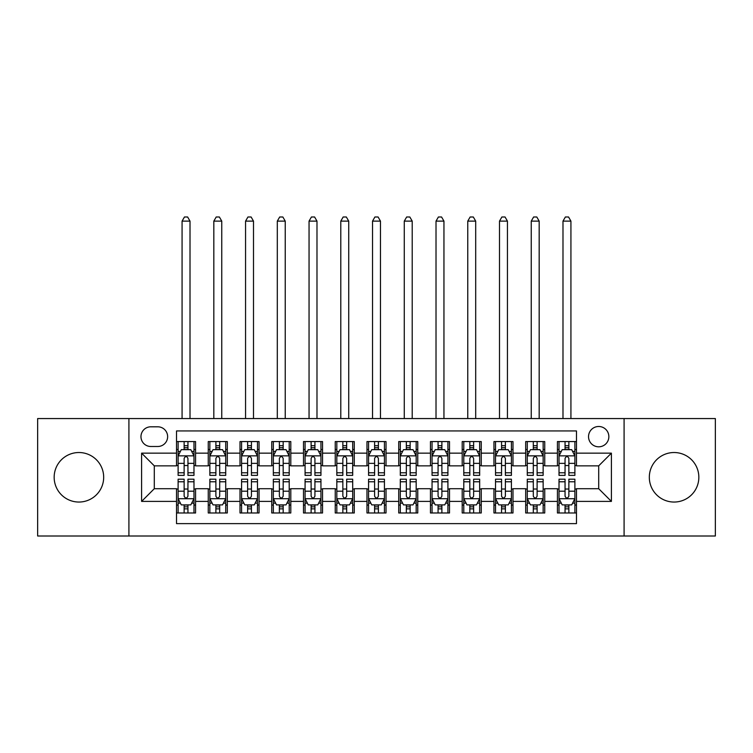<?xml version="1.0" encoding="UTF-8"?>
<svg xmlns="http://www.w3.org/2000/svg" width="753" height="753" viewBox="0 0 753 753"><rect width="100%" height="100%" fill="white"/><g stroke="black" fill="none" stroke-linecap="round" stroke-linejoin="round"><path stroke-width="1.13" d="M674.086 452.525A24.755 24.755 0 0 0 649.321 477.28A24.755 24.755 0 0 0 674.086 502.044A24.755 24.755 0 0 0 698.84 477.28A24.755 24.755 0 0 0 674.086 452.525M78.914 452.525A24.755 24.755 0 0 0 54.16 477.28A24.755 24.755 0 0 0 78.914 502.044A24.755 24.755 0 0 0 103.679 477.28A24.755 24.755 0 0 0 78.914 452.525M598.701 426.49A10.156 10.156 0 0 0 588.535 436.655A10.156 10.156 0 0 0 598.701 446.811A10.156 10.156 0 0 0 608.857 436.655A10.156 10.156 0 0 0 598.701 426.49M624.086 536.004L715.35 536.004L715.35 418.555L624.086 418.555L624.086 536.004L128.914 536.004L128.914 418.555L37.65 418.555L37.65 536.004L128.914 536.004M576.478 441.569L557.427 441.569L557.427 453.155L544.739 453.155L544.739 465.853L557.427 465.853L557.427 453.155M544.739 453.155L544.739 441.569L525.688 441.569L525.688 453.155L512.991 453.155L512.991 465.853L525.688 465.853L525.688 453.155M512.991 453.155L512.991 441.569L493.949 441.569L493.949 453.155L481.252 453.155L481.252 465.853L493.949 465.853L493.949 453.155M481.252 453.155L481.252 441.569L462.201 441.569L462.201 453.155L449.503 453.155L449.503 465.853L462.201 465.853L462.201 453.155M449.503 453.155L449.503 441.569L430.462 441.569L430.462 453.155L417.764 453.155L417.764 465.853L430.462 465.853L430.462 453.155M417.764 453.155L417.764 441.569L398.723 441.569L398.723 453.155L386.025 453.155L386.025 465.853L398.723 465.853L398.723 453.155M386.025 453.155L386.025 441.569L366.975 441.569L366.975 453.155L354.277 453.155L354.277 465.853L366.975 465.853L366.975 453.155M354.277 453.155L354.277 441.569L335.236 441.569L335.236 453.155L322.538 453.155L322.538 465.853L335.236 465.853L335.236 453.155M322.538 453.155L322.538 441.569L303.497 441.569L303.497 453.155L290.799 453.155L290.799 465.853L303.497 465.853L303.497 453.155M290.799 453.155L290.799 441.569L271.748 441.569L271.748 453.155L259.051 453.155L259.051 465.853L271.748 465.853L271.748 453.155M259.051 453.155L259.051 441.569L240.009 441.569L240.009 453.155L227.312 453.155L227.312 465.853L240.009 465.853L240.009 453.155M227.312 453.155L227.312 441.569L208.261 441.569L208.261 465.853L195.573 465.853L195.573 441.569L176.522 441.569M176.522 512.991L195.573 512.991L195.573 488.706L208.261 488.706L208.261 512.991L227.312 512.991L227.312 488.706L240.009 488.706L240.009 501.404L227.312 501.404M240.009 501.404L240.009 512.991L259.051 512.991L259.051 488.706L271.748 488.706L271.748 501.404L259.051 501.404M271.748 501.404L271.748 512.991L290.799 512.991L290.799 488.706L303.497 488.706L303.497 501.404L290.799 501.404M303.497 501.404L303.497 512.991L322.538 512.991L322.538 488.706L335.236 488.706L335.236 501.404L322.538 501.404M335.236 501.404L335.236 512.991L354.277 512.991L354.277 488.706L366.975 488.706L366.975 501.404L354.277 501.404M366.975 501.404L366.975 512.991L386.025 512.991L386.025 488.706L398.723 488.706L398.723 501.404L386.025 501.404M398.723 501.404L398.723 512.991L417.764 512.991L417.764 488.706L430.462 488.706L430.462 501.404L417.764 501.404M430.462 501.404L430.462 512.991L449.503 512.991L449.503 488.706L462.201 488.706L462.201 501.404L449.503 501.404M462.201 501.404L462.201 512.991L481.252 512.991L481.252 488.706L493.949 488.706L493.949 501.404L481.252 501.404M493.949 501.404L493.949 512.991L512.991 512.991L512.991 488.706L525.688 488.706L525.688 501.404L512.991 501.404M525.688 501.404L525.688 512.991L544.739 512.991L544.739 488.706L557.427 488.706L557.427 501.404L544.739 501.404M150.807 446.491L157.791 446.491A9.836 9.836 0 0 0 167.637 436.655A9.836 9.836 0 0 0 157.791 426.81L150.807 426.81A9.836 9.836 0 0 0 140.971 436.655A9.836 9.836 0 0 0 150.807 446.491M624.086 418.555L128.914 418.555M576.478 453.155L576.478 430.942L176.522 430.942L176.522 465.853L154.299 465.853L154.299 488.706L176.522 488.706L176.522 523.627L576.478 523.627L576.478 488.706L598.701 488.706L598.701 465.853L576.478 465.853L576.478 453.155L611.398 453.155L611.398 501.404L576.478 501.404M176.522 501.404L141.602 501.404L141.602 453.155L176.522 453.155M557.427 501.404L557.427 512.991L576.478 512.991M176.522 449.503L178.113 449.503M184.137 449.503L187.949 449.503M193.982 449.503L195.573 449.503M176.522 465.533L178.113 465.533M184.137 465.533L187.949 465.533M193.982 465.533L195.573 465.533M176.522 489.026L178.113 489.026M184.137 489.026L187.949 489.026M193.982 489.026L195.573 489.026M176.522 505.056L178.113 505.056M184.137 505.056L187.949 505.056M193.982 505.056L195.573 505.056M208.261 465.533L209.852 465.533M215.885 465.533L219.697 465.533M225.721 465.533L227.312 465.533M208.261 449.503L209.852 449.503M215.885 449.503L219.697 449.503M225.721 449.503L227.312 449.503M208.261 489.026L209.852 489.026M215.885 489.026L219.697 489.026M225.721 489.026L227.312 489.026M208.261 505.056L209.852 505.056M215.885 505.056L219.697 505.056M225.721 505.056L227.312 505.056M240.009 489.026L241.591 489.026M247.624 489.026L251.436 489.026M257.47 489.026L259.051 489.026M240.009 505.056L241.591 505.056M247.624 505.056L251.436 505.056M257.47 505.056L259.051 505.056M240.009 449.503L241.591 449.503M247.624 449.503L251.436 449.503M257.47 449.503L259.051 449.503M240.009 465.533L241.591 465.533M247.624 465.533L251.436 465.533M257.47 465.533L259.051 465.533M271.748 489.026L273.339 489.026M279.372 489.026L283.175 489.026M289.208 489.026L290.799 489.026M271.748 505.056L273.339 505.056M279.372 505.056L283.175 505.056M289.208 505.056L290.799 505.056M271.748 449.503L273.339 449.503M279.372 449.503L283.175 449.503M289.208 449.503L290.799 449.503M271.748 465.533L273.339 465.533M279.372 465.533L283.175 465.533M289.208 465.533L290.799 465.533M303.497 489.026L305.078 489.026M311.111 489.026L314.923 489.026M320.947 489.026L322.538 489.026M303.497 505.056L305.078 505.056M311.111 505.056L314.923 505.056M320.947 505.056L322.538 505.056M303.497 449.503L305.078 449.503M311.111 449.503L314.923 449.503M320.947 449.503L322.538 449.503M303.497 465.533L305.078 465.533M311.111 465.533L314.923 465.533M320.947 465.533L322.538 465.533M335.236 489.026L336.826 489.026M342.85 489.026L346.662 489.026M352.696 489.026L354.277 489.026M335.236 505.056L336.826 505.056M342.85 505.056L346.662 505.056M352.696 505.056L354.277 505.056M335.236 449.503L336.826 449.503M342.85 449.503L346.662 449.503M352.696 449.503L354.277 449.503M335.236 465.533L336.826 465.533M342.85 465.533L346.662 465.533M352.696 465.533L354.277 465.533M366.975 489.026L368.565 489.026M374.599 489.026L378.401 489.026M384.435 489.026L386.025 489.026M366.975 505.056L368.565 505.056M374.599 505.056L378.401 505.056M384.435 505.056L386.025 505.056M366.975 449.503L368.565 449.503M374.599 449.503L378.401 449.503M384.435 449.503L386.025 449.503M366.975 465.533L368.565 465.533M374.599 465.533L378.401 465.533M384.435 465.533L386.025 465.533M398.723 489.026L400.304 489.026M406.338 489.026L410.15 489.026M416.174 489.026L417.764 489.026M398.723 505.056L400.304 505.056M406.338 505.056L410.15 505.056M416.174 505.056L417.764 505.056M398.723 449.503L400.304 449.503M406.338 449.503L410.15 449.503M416.174 449.503L417.764 449.503M398.723 465.533L400.304 465.533M406.338 465.533L410.15 465.533M416.174 465.533L417.764 465.533M430.462 489.026L432.053 489.026M438.077 489.026L441.889 489.026M447.922 489.026L449.503 489.026M430.462 505.056L432.053 505.056M438.077 505.056L441.889 505.056M447.922 505.056L449.503 505.056M430.462 449.503L432.053 449.503M438.077 449.503L441.889 449.503M447.922 449.503L449.503 449.503M430.462 465.533L432.053 465.533M438.077 465.533L441.889 465.533M447.922 465.533L449.503 465.533M462.201 489.026L463.792 489.026M469.825 489.026L473.628 489.026M479.661 489.026L481.252 489.026M462.201 505.056L463.792 505.056M469.825 505.056L473.628 505.056M479.661 505.056L481.252 505.056M462.201 449.503L463.792 449.503M469.825 449.503L473.628 449.503M479.661 449.503L481.252 449.503M462.201 465.533L463.792 465.533M469.825 465.533L473.628 465.533M479.661 465.533L481.252 465.533M493.949 489.026L495.53 489.026M501.564 489.026L505.376 489.026M511.409 489.026L512.991 489.026M493.949 505.056L495.53 505.056M501.564 505.056L505.376 505.056M511.409 505.056L512.991 505.056M493.949 449.503L495.53 449.503M501.564 449.503L505.376 449.503M511.409 449.503L512.991 449.503M493.949 465.533L495.53 465.533M501.564 465.533L505.376 465.533M511.409 465.533L512.991 465.533M525.688 489.026L527.279 489.026M533.303 489.026L537.115 489.026M543.148 489.026L544.739 489.026M525.688 505.056L527.279 505.056M533.303 505.056L537.115 505.056M543.148 505.056L544.739 505.056M525.688 449.503L527.279 449.503M533.303 449.503L537.115 449.503M543.148 449.503L544.739 449.503M525.688 465.533L527.279 465.533M533.303 465.533L537.115 465.533M543.148 465.533L544.739 465.533M557.427 489.026L559.018 489.026M565.051 489.026L568.863 489.026M574.887 489.026L576.478 489.026M557.427 505.056L559.018 505.056M565.051 505.056L568.863 505.056M574.887 505.056L576.478 505.056M557.427 449.503L559.018 449.503M565.051 449.503L568.863 449.503M574.887 449.503L576.478 449.503M557.427 465.533L559.018 465.533M565.051 465.533L568.863 465.533M574.887 465.533L576.478 465.533M154.299 465.853L141.602 453.155M154.299 488.706L141.602 501.404M611.398 453.155L598.701 465.853M611.398 501.404L598.701 488.706M187.949 445.701L184.137 445.701M193.982 472.79L187.949 472.79L187.949 475.378L193.982 475.378L193.982 456.017L190.81 449.663L181.285 449.663L178.113 456.017L178.113 475.378L184.137 475.378L184.137 472.79L178.113 472.79M178.113 456.017L178.113 441.569M193.982 456.017L193.982 441.569M184.137 449.663L184.137 441.569M187.949 441.569L187.949 449.663M187.949 472.79L187.949 458.398C186.678 455.951 185.417 455.951 184.137 458.398L184.137 472.79M190.01 418.555L190.01 221.118L182.075 221.118L182.075 418.555M182.075 221.118L184.457 216.996L187.629 216.996L190.01 221.118M184.137 508.868L187.949 508.868M178.113 481.769L184.137 481.769L184.137 479.19L178.113 479.19L178.113 498.552L181.285 504.896L190.81 504.896L193.982 498.552L193.982 479.19L187.949 479.19L187.949 481.769L193.982 481.769M193.982 498.552L193.982 512.991M178.113 498.552L178.113 512.991M187.949 504.896L187.949 512.991M184.137 512.991L184.137 504.896M184.137 481.769L184.137 496.171C185.407 498.618 186.678 498.618 187.949 496.171L187.949 481.769M219.697 445.701L215.885 445.701M225.721 472.79L219.697 472.79L219.697 475.378L225.721 475.378L225.721 456.017L222.549 449.663L213.024 449.663L209.852 456.017L209.852 475.378L215.885 475.378L215.885 472.79L209.852 472.79M209.852 456.017L209.852 441.569M225.721 456.017L225.721 441.569M215.885 449.663L215.885 441.569M219.697 441.569L219.697 449.663M219.697 472.79L219.697 458.398C218.426 455.951 217.156 455.951 215.885 458.398L215.885 472.79M221.758 418.555L221.758 221.118L213.824 221.118L213.824 418.555M213.824 221.118L216.205 216.996L219.377 216.996L221.758 221.118M251.436 445.701L247.624 445.701M257.47 472.79L251.436 472.79L251.436 475.378L257.47 475.378L257.47 456.017L254.288 449.663L244.772 449.663L241.591 456.017L241.591 475.378L247.624 475.378L247.624 472.79L241.591 472.79M241.591 456.017L241.591 441.569M257.47 456.017L257.47 441.569M247.624 449.663L247.624 441.569M251.436 441.569L251.436 449.663M251.436 472.79L251.436 458.398C250.165 455.951 248.895 455.951 247.624 458.398L247.624 472.79M253.497 418.555L253.497 221.118L245.563 221.118L245.563 418.555M245.563 221.118L247.944 216.996L251.116 216.996L253.497 221.118M283.175 445.701L279.372 445.701M289.208 472.79L283.175 472.79L283.175 475.378L289.208 475.378L289.208 456.017L286.036 449.663L276.511 449.663L273.339 456.017L273.339 475.378L279.372 475.378L279.372 472.79L273.339 472.79M273.339 456.017L273.339 441.569M289.208 456.017L289.208 441.569M279.372 449.663L279.372 441.569M283.175 441.569L283.175 449.663M283.175 472.79L283.175 458.398C281.914 455.951 280.643 455.951 279.372 458.398L279.372 472.79M285.236 418.555L285.236 221.118L277.302 221.118L277.302 418.555M277.302 221.118L279.683 216.996L282.864 216.996L285.236 221.118M314.923 445.701L311.111 445.701M320.947 472.79L314.923 472.79L314.923 475.378L320.947 475.378L320.947 456.017L317.775 449.663L308.25 449.663L305.078 456.017L305.078 475.378L311.111 475.378L311.111 472.79L305.078 472.79M305.078 456.017L305.078 441.569M320.947 456.017L320.947 441.569M311.111 449.663L311.111 441.569M314.923 441.569L314.923 449.663M314.923 472.79L314.923 458.398C313.653 455.951 312.382 455.951 311.111 458.398L311.111 472.79M316.985 418.555L316.985 221.118L309.05 221.118L309.05 418.555M309.05 221.118L311.431 216.996L314.603 216.996L316.985 221.118M215.885 508.868L219.697 508.868M209.852 481.769L215.885 481.769L215.885 479.19L209.852 479.19L209.852 498.552L213.024 504.896L222.549 504.896L225.721 498.552L225.721 479.19L219.697 479.19L219.697 481.769L225.721 481.769M225.721 498.552L225.721 512.991M209.852 498.552L209.852 512.991M219.697 504.896L219.697 512.991M215.885 512.991L215.885 504.896M215.885 481.769L215.885 496.171C217.156 498.618 218.417 498.618 219.697 496.171L219.697 481.769M247.624 508.868L251.436 508.868M241.591 481.769L247.624 481.769L247.624 479.19L241.591 479.19L241.591 498.552L244.772 504.896L254.288 504.896L257.47 498.552L257.47 479.19L251.436 479.19L251.436 481.769L257.47 481.769M257.47 498.552L257.47 512.991M241.591 498.552L241.591 512.991M251.436 504.896L251.436 512.991M247.624 512.991L247.624 504.896M247.624 481.769L247.624 496.171C248.895 498.618 250.165 498.618 251.436 496.171L251.436 481.769M279.372 508.868L283.175 508.868M273.339 481.769L279.372 481.769L279.372 479.19L273.339 479.19L273.339 498.552L276.511 504.896L286.036 504.896L289.208 498.552L289.208 479.19L283.175 479.19L283.175 481.769L289.208 481.769M289.208 498.552L289.208 512.991M273.339 498.552L273.339 512.991M283.175 504.896L283.175 512.991M279.372 512.991L279.372 504.896M279.372 481.769L279.372 496.171C280.634 498.618 281.904 498.618 283.175 496.171L283.175 481.769M311.111 508.868L314.923 508.868M305.078 481.769L311.111 481.769L311.111 479.19L305.078 479.19L305.078 498.552L308.25 504.896L317.775 504.896L320.947 498.552L320.947 479.19L314.923 479.19L314.923 481.769L320.947 481.769M320.947 498.552L320.947 512.991M305.078 498.552L305.078 512.991M314.923 504.896L314.923 512.991M311.111 512.991L311.111 504.896M311.111 481.769L311.111 496.171C312.382 498.618 313.653 498.618 314.923 496.171L314.923 481.769M346.662 445.701L342.85 445.701M352.696 472.79L346.662 472.79L346.662 475.378L352.696 475.378L352.696 456.017L349.514 449.663L339.998 449.663L336.826 456.017L336.826 475.378L342.85 475.378L342.85 472.79L336.826 472.79M336.826 456.017L336.826 441.569M352.696 456.017L352.696 441.569M342.85 449.663L342.85 441.569M346.662 441.569L346.662 449.663M346.662 472.79L346.662 458.398C345.392 455.951 344.121 455.951 342.85 458.398L342.85 472.79M348.724 418.555L348.724 221.118L340.789 221.118L340.789 418.555M340.789 221.118L343.17 216.996L346.342 216.996L348.724 221.118M342.85 508.868L346.662 508.868M336.826 481.769L342.85 481.769L342.85 479.19L336.826 479.19L336.826 498.552L339.998 504.896L349.514 504.896L352.696 498.552L352.696 479.19L346.662 479.19L346.662 481.769L352.696 481.769M352.696 498.552L352.696 512.991M336.826 498.552L336.826 512.991M346.662 504.896L346.662 512.991M342.85 512.991L342.85 504.896M342.85 481.769L342.85 496.171C344.121 498.618 345.392 498.618 346.662 496.171L346.662 481.769M378.401 445.701L374.599 445.701M384.435 472.79L378.401 472.79L378.401 475.378L384.435 475.378L384.435 456.017L381.263 449.663L371.737 449.663L368.565 456.017L368.565 475.378L374.599 475.378L374.599 472.79L368.565 472.79M368.565 456.017L368.565 441.569M384.435 456.017L384.435 441.569M374.599 449.663L374.599 441.569M378.401 441.569L378.401 449.663M378.401 472.79L378.401 458.398C377.14 455.951 375.869 455.951 374.599 458.398L374.599 472.79M380.472 418.555L380.472 221.118L372.528 221.118L372.528 418.555M372.528 221.118L374.909 216.996L378.091 216.996L380.472 221.118M374.599 508.868L378.401 508.868M368.565 481.769L374.599 481.769L374.599 479.19L368.565 479.19L368.565 498.552L371.737 504.896L381.263 504.896L384.435 498.552L384.435 479.19L378.401 479.19L378.401 481.769L384.435 481.769M384.435 498.552L384.435 512.991M368.565 498.552L368.565 512.991M378.401 504.896L378.401 512.991M374.599 512.991L374.599 504.896M374.599 481.769L374.599 496.171C375.86 498.618 377.131 498.618 378.401 496.171L378.401 481.769M410.15 445.701L406.338 445.701M416.174 472.79L410.15 472.79L410.15 475.378L416.174 475.378L416.174 456.017L413.002 449.663L403.486 449.663L400.304 456.017L400.304 475.378L406.338 475.378L406.338 472.79L400.304 472.79M400.304 456.017L400.304 441.569M416.174 456.017L416.174 441.569M406.338 449.663L406.338 441.569M410.15 441.569L410.15 449.663M410.15 472.79L410.15 458.398C408.879 455.951 407.608 455.951 406.338 458.398L406.338 472.79M412.211 418.555L412.211 221.118L404.276 221.118L404.276 418.555M404.276 221.118L406.658 216.996L409.83 216.996L412.211 221.118M406.338 508.868L410.15 508.868M400.304 481.769L406.338 481.769L406.338 479.19L400.304 479.19L400.304 498.552L403.486 504.896L413.002 504.896L416.174 498.552L416.174 479.19L410.15 479.19L410.15 481.769L416.174 481.769M416.174 498.552L416.174 512.991M400.304 498.552L400.304 512.991M410.15 504.896L410.15 512.991M406.338 512.991L406.338 504.896M406.338 481.769L406.338 496.171C407.608 498.618 408.879 498.618 410.15 496.171L410.15 481.769M441.889 445.701L438.077 445.701M447.922 472.79L441.889 472.79L441.889 475.378L447.922 475.378L447.922 456.017L444.75 449.663L435.225 449.663L432.053 456.017L432.053 475.378L438.077 475.378L438.077 472.79L432.053 472.79M432.053 456.017L432.053 441.569M447.922 456.017L447.922 441.569M438.077 449.663L438.077 441.569M441.889 441.569L441.889 449.663M441.889 472.79L441.889 458.398C440.618 455.951 439.347 455.951 438.077 458.398L438.077 472.79M443.95 418.555L443.95 221.118L436.015 221.118L436.015 418.555M436.015 221.118L438.397 216.996L441.569 216.996L443.95 221.118M438.077 508.868L441.889 508.868M432.053 481.769L438.077 481.769L438.077 479.19L432.053 479.19L432.053 498.552L435.225 504.896L444.75 504.896L447.922 498.552L447.922 479.19L441.889 479.19L441.889 481.769L447.922 481.769M447.922 498.552L447.922 512.991M432.053 498.552L432.053 512.991M441.889 504.896L441.889 512.991M438.077 512.991L438.077 504.896M438.077 481.769L438.077 496.171C439.347 498.618 440.618 498.618 441.889 496.171L441.889 481.769M473.628 445.701L469.825 445.701M479.661 472.79L473.628 472.79L473.628 475.378L479.661 475.378L479.661 456.017L476.489 449.663L466.964 449.663L463.792 456.017L463.792 475.378L469.825 475.378L469.825 472.79L463.792 472.79M463.792 456.017L463.792 441.569M479.661 456.017L479.661 441.569M469.825 449.663L469.825 441.569M473.628 441.569L473.628 449.663M473.628 472.79L473.628 458.398C472.366 455.951 471.096 455.951 469.825 458.398L469.825 472.79M475.698 418.555L475.698 221.118L467.764 221.118L467.764 418.555M467.764 221.118L470.136 216.996L473.317 216.996L475.698 221.118M505.376 445.701L501.564 445.701M511.409 472.79L505.376 472.79L505.376 475.378L511.409 475.378L511.409 456.017L508.228 449.663L498.712 449.663L495.53 456.017L495.53 475.378L501.564 475.378L501.564 472.79L495.53 472.79M495.53 456.017L495.53 441.569M511.409 456.017L511.409 441.569M501.564 449.663L501.564 441.569M505.376 441.569L505.376 449.663M505.376 472.79L505.376 458.398C504.105 455.951 502.835 455.951 501.564 458.398L501.564 472.79M507.437 418.555L507.437 221.118L499.503 221.118L499.503 418.555M499.503 221.118L501.884 216.996L505.056 216.996L507.437 221.118M537.115 445.701L533.303 445.701M543.148 472.79L537.115 472.79L537.115 475.378L543.148 475.378L543.148 456.017L539.976 449.663L530.451 449.663L527.279 456.017L527.279 475.378L533.303 475.378L533.303 472.79L527.279 472.79M527.279 456.017L527.279 441.569M543.148 456.017L543.148 441.569M533.303 449.663L533.303 441.569M537.115 441.569L537.115 449.663M537.115 472.79L537.115 458.398C535.844 455.951 534.583 455.951 533.303 458.398L533.303 472.79M539.176 418.555L539.176 221.118L531.241 221.118L531.241 418.555M531.241 221.118L533.623 216.996L536.795 216.996L539.176 221.118M568.863 445.701L565.051 445.701M574.887 472.79L568.863 472.79L568.863 475.378L574.887 475.378L574.887 456.017L571.715 449.663L562.19 449.663L559.018 456.017L559.018 475.378L565.051 475.378L565.051 472.79L559.018 472.79M559.018 456.017L559.018 441.569M574.887 456.017L574.887 441.569M565.051 449.663L565.051 441.569M568.863 441.569L568.863 449.663M568.863 472.79L568.863 458.398C567.593 455.951 566.322 455.951 565.051 458.398L565.051 472.79M570.925 418.555L570.925 221.118L562.99 221.118L562.99 418.555M562.99 221.118L565.371 216.996L568.543 216.996L570.925 221.118M469.825 508.868L473.628 508.868M463.792 481.769L469.825 481.769L469.825 479.19L463.792 479.19L463.792 498.552L466.964 504.896L476.489 504.896L479.661 498.552L479.661 479.19L473.628 479.19L473.628 481.769L479.661 481.769M479.661 498.552L479.661 512.991M463.792 498.552L463.792 512.991M473.628 504.896L473.628 512.991M469.825 512.991L469.825 504.896M469.825 481.769L469.825 496.171C471.086 498.618 472.357 498.618 473.628 496.171L473.628 481.769M501.564 508.868L505.376 508.868M495.53 481.769L501.564 481.769L501.564 479.19L495.53 479.19L495.53 498.552L498.712 504.896L508.228 504.896L511.409 498.552L511.409 479.19L505.376 479.19L505.376 481.769L511.409 481.769M511.409 498.552L511.409 512.991M495.53 498.552L495.53 512.991M505.376 504.896L505.376 512.991M501.564 512.991L501.564 504.896M501.564 481.769L501.564 496.171C502.835 498.618 504.105 498.618 505.376 496.171L505.376 481.769M533.303 508.868L537.115 508.868M527.279 481.769L533.303 481.769L533.303 479.19L527.279 479.19L527.279 498.552L530.451 504.896L539.976 504.896L543.148 498.552L543.148 479.19L537.115 479.19L537.115 481.769L543.148 481.769M543.148 498.552L543.148 512.991M527.279 498.552L527.279 512.991M537.115 504.896L537.115 512.991M533.303 512.991L533.303 504.896M533.303 481.769L533.303 496.171C534.574 498.618 535.844 498.618 537.115 496.171L537.115 481.769M565.051 508.868L568.863 508.868M559.018 481.769L565.051 481.769L565.051 479.19L559.018 479.19L559.018 498.552L562.19 504.896L571.715 504.896L574.887 498.552L574.887 479.19L568.863 479.19L568.863 481.769L574.887 481.769M574.887 498.552L574.887 512.991M559.018 498.552L559.018 512.991M568.863 504.896L568.863 512.991M565.051 512.991L565.051 504.896M565.051 481.769L565.051 496.171C566.322 498.618 567.583 498.618 568.863 496.171L568.863 481.769M208.261 501.404L195.573 501.404M208.261 453.155L195.573 453.155M193.898 455.857L178.188 455.857M178.113 451.414L180.409 451.414M191.676 451.414L193.982 451.414M184.137 463.368L178.113 463.368M193.982 463.368L187.949 463.368M187.949 447.715L184.137 447.715M178.188 498.712L193.898 498.712M193.982 503.155L191.676 503.155M180.409 503.155L178.113 503.155M187.949 491.191L193.982 491.191M178.113 491.191L184.137 491.191M184.137 506.844L187.949 506.844M225.646 455.857L209.936 455.857M209.852 451.414L212.158 451.414M223.425 451.414L225.721 451.414M215.885 463.368L209.852 463.368M225.721 463.368L219.697 463.368M219.697 447.715L215.885 447.715M257.385 455.857L241.675 455.857M241.591 451.414L243.897 451.414M255.163 451.414L257.47 451.414M247.624 463.368L241.591 463.368M257.47 463.368L251.436 463.368M251.436 447.715L247.624 447.715M289.133 455.857L273.414 455.857M273.339 451.414L275.636 451.414M286.912 451.414L289.208 451.414M279.372 463.368L273.339 463.368M289.208 463.368L283.175 463.368M283.175 447.715L279.372 447.715M320.872 455.857L305.163 455.857M305.078 451.414L307.384 451.414M318.651 451.414L320.947 451.414M311.111 463.368L305.078 463.368M320.947 463.368L314.923 463.368M314.923 447.715L311.111 447.715M209.936 498.712L225.646 498.712M225.721 503.155L223.425 503.155M212.158 503.155L209.852 503.155M219.697 491.191L225.721 491.191M209.852 491.191L215.885 491.191M215.885 506.844L219.697 506.844M241.675 498.712L257.385 498.712M257.47 503.155L255.163 503.155M243.897 503.155L241.591 503.155M251.436 491.191L257.47 491.191M241.591 491.191L247.624 491.191M247.624 506.844L251.436 506.844M273.414 498.712L289.133 498.712M289.208 503.155L286.912 503.155M275.636 503.155L273.339 503.155M283.175 491.191L289.208 491.191M273.339 491.191L279.372 491.191M279.372 506.844L283.175 506.844M305.163 498.712L320.872 498.712M320.947 503.155L318.651 503.155M307.384 503.155L305.078 503.155M314.923 491.191L320.947 491.191M305.078 491.191L311.111 491.191M311.111 506.844L314.923 506.844M352.611 455.857L336.902 455.857M336.826 451.414L339.123 451.414M350.39 451.414L352.696 451.414M342.85 463.368L336.826 463.368M352.696 463.368L346.662 463.368M346.662 447.715L342.85 447.715M336.902 498.712L352.611 498.712M352.696 503.155L350.39 503.155M339.123 503.155L336.826 503.155M346.662 491.191L352.696 491.191M336.826 491.191L342.85 491.191M342.85 506.844L346.662 506.844M384.359 455.857L368.641 455.857M368.565 451.414L370.862 451.414M382.138 451.414L384.435 451.414M374.599 463.368L368.565 463.368M384.435 463.368L378.401 463.368M378.401 447.715L374.599 447.715M368.641 498.712L384.359 498.712M384.435 503.155L382.138 503.155M370.862 503.155L368.565 503.155M378.401 491.191L384.435 491.191M368.565 491.191L374.599 491.191M374.599 506.844L378.401 506.844M416.098 455.857L400.389 455.857M400.304 451.414L402.61 451.414M413.877 451.414L416.174 451.414M406.338 463.368L400.304 463.368M416.174 463.368L410.15 463.368M410.15 447.715L406.338 447.715M400.389 498.712L416.098 498.712M416.174 503.155L413.877 503.155M402.61 503.155L400.304 503.155M410.15 491.191L416.174 491.191M400.304 491.191L406.338 491.191M406.338 506.844L410.15 506.844M447.837 455.857L432.128 455.857M432.053 451.414L434.349 451.414M445.616 451.414L447.922 451.414M438.077 463.368L432.053 463.368M447.922 463.368L441.889 463.368M441.889 447.715L438.077 447.715M432.128 498.712L447.837 498.712M447.922 503.155L445.616 503.155M434.349 503.155L432.053 503.155M441.889 491.191L447.922 491.191M432.053 491.191L438.077 491.191M438.077 506.844L441.889 506.844M479.586 455.857L463.867 455.857M463.792 451.414L466.088 451.414M477.364 451.414L479.661 451.414M469.825 463.368L463.792 463.368M479.661 463.368L473.628 463.368M473.628 447.715L469.825 447.715M511.325 455.857L495.615 455.857M495.53 451.414L497.837 451.414M509.103 451.414L511.409 451.414M501.564 463.368L495.53 463.368M511.409 463.368L505.376 463.368M505.376 447.715L501.564 447.715M543.064 455.857L527.354 455.857M527.279 451.414L529.575 451.414M540.842 451.414L543.148 451.414M533.303 463.368L527.279 463.368M543.148 463.368L537.115 463.368M537.115 447.715L533.303 447.715M574.812 455.857L559.102 455.857M559.018 451.414L561.324 451.414M572.591 451.414L574.887 451.414M565.051 463.368L559.018 463.368M574.887 463.368L568.863 463.368M568.863 447.715L565.051 447.715M463.867 498.712L479.586 498.712M479.661 503.155L477.364 503.155M466.088 503.155L463.792 503.155M473.628 491.191L479.661 491.191M463.792 491.191L469.825 491.191M469.825 506.844L473.628 506.844M495.615 498.712L511.325 498.712M511.409 503.155L509.103 503.155M497.837 503.155L495.53 503.155M505.376 491.191L511.409 491.191M495.53 491.191L501.564 491.191M501.564 506.844L505.376 506.844M527.354 498.712L543.064 498.712M543.148 503.155L540.842 503.155M529.575 503.155L527.279 503.155M537.115 491.191L543.148 491.191M527.279 491.191L533.303 491.191M533.303 506.844L537.115 506.844M559.102 498.712L574.812 498.712M574.887 503.155L572.591 503.155M561.324 503.155L559.018 503.155M568.863 491.191L574.887 491.191M559.018 491.191L565.051 491.191M565.051 506.844L568.863 506.844"/></g></svg>
